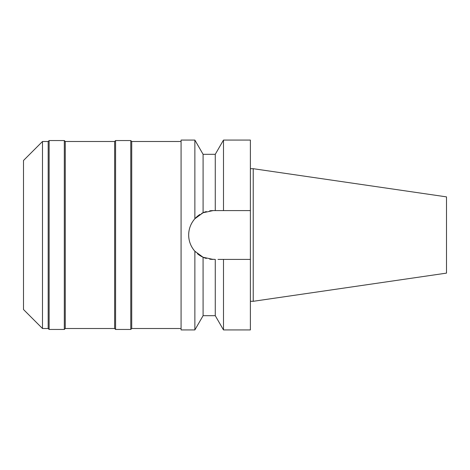 <?xml version="1.0" encoding="UTF-8"?>
<svg xmlns="http://www.w3.org/2000/svg" width="470" height="470" viewBox="0 0 470 470"><rect width="100%" height="100%" fill="white"/><g stroke="black" fill="none" stroke-linecap="round" stroke-linejoin="round"><path stroke-width="0.7" d="M23.5 160.482L23.5 309.519L42.488 328.507L42.488 141.494L23.5 160.482M181.079 141.494L131.718 141.494L131.718 328.507L130.772 329.452L130.772 140.548L115.579 140.548L115.579 329.452L114.633 328.507L114.633 141.494L65.271 141.494L65.271 328.507L64.32 329.452L64.32 140.548L49.133 140.548L49.133 329.452L48.181 328.507L48.181 141.494L42.488 141.494M48.181 328.507L42.488 328.507M49.133 140.548L48.181 141.494M64.32 329.452L49.133 329.452M65.271 141.494L64.32 140.548M114.633 328.507L65.271 328.507M115.579 140.548L114.633 141.494M130.772 329.452L115.579 329.452M131.718 141.494L130.772 140.548M181.079 328.507L131.718 328.507M210.113 210.783L209.691 210.842A24.399 24.399 0 0 1 213.075 210.601L203.093 212.74L194.868 218.756L194.868 140.072L181.079 140.072L181.079 329.928L194.868 329.928L194.868 251.244L203.093 257.26A24.399 24.399 0 0 1 197.412 253.706M194.868 218.756C190.791 223.467 188.729 228.884 188.676 235C188.729 241.122 190.791 246.533 194.868 251.244M189.069 239.383A24.399 24.399 0 0 1 189.069 230.617M190.268 226.334A24.399 24.399 0 0 1 192.195 222.375M193.064 221.041A24.399 24.399 0 0 1 199.944 214.438M201.601 213.468A24.399 24.399 0 0 1 206.33 211.553L203.093 212.74L203.093 154.313L194.868 140.072M205.901 258.318L206.33 258.447A24.399 24.399 0 0 1 203.093 257.26L213.075 259.399A24.399 24.399 0 0 1 209.691 259.158L215.266 259.399L215.266 315.687L203.093 315.687L194.868 329.928M195.608 252.038A24.399 24.399 0 0 1 193.058 248.953M192.201 247.631A24.399 24.399 0 0 1 190.268 243.666M203.093 315.687L203.075 257.255M217.998 259.399L223.491 259.399L223.491 329.928L250.381 329.928L250.381 259.399L220.741 259.399L250.381 259.399L250.381 140.072L223.491 140.072L223.491 210.601L220.741 210.601M203.093 154.313L215.266 154.313L215.266 210.601L250.381 210.601L213.075 210.601M219.237 210.601L217.998 210.601M253.224 168.695L446.5 196.877L446.5 273.123L253.224 301.305L253.224 168.695L250.381 168.695M253.224 301.305L250.381 301.305M215.266 154.313L223.491 140.072M215.266 315.687L223.491 329.928"/></g></svg>
